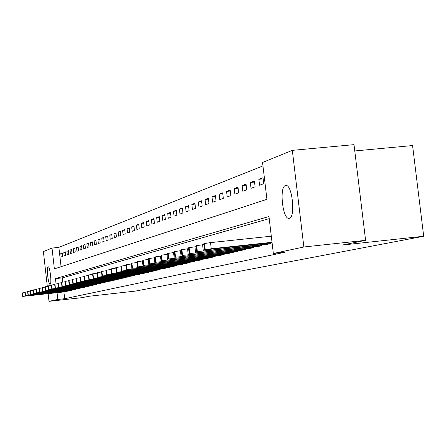 <?xml version="1.0" encoding="UTF-8"?>
<svg xmlns="http://www.w3.org/2000/svg" width="446" height="446" viewBox="0 0 446 446"><rect width="100%" height="100%" fill="white"/><g stroke="black" fill="none" stroke-linecap="round" stroke-linejoin="round"><path stroke-width="0.67" d="M289.32 218.3L289.097 218.345C282.736 219.95 279.034 186.958 285.418 185.558L285.864 185.469C292.236 184.192 295.737 217.453 289.32 218.3M50.091 284.247L50.069 284.253C48.279 284.994 46.278 267.054 48.129 266.847L48.174 266.836C49.969 266.095 51.965 284.191 50.091 284.247M354.771 150.954L412.578 145.552L423.7 236.252L135.5 291.082L88.726 296.306L82.114 297.644L48.993 301.345L48.129 293.68M47.309 286.388L43.39 251.583L52.02 248.076L54.367 268.888L266.925 199.317L262.555 162.467L292.32 150.358L303.865 246.984L273.353 253.49L268.966 216.539L55.466 278.611L56.062 283.879M262.962 165.895L58.878 247.363L52.02 248.076M303.865 246.984L365.597 240.333L354.007 144.655L292.32 150.358M58.878 247.363L61.063 266.697M61.202 256.98L62.641 256.461L62.245 252.96L60.807 253.501L61.202 256.98M64.218 255.887L65.685 255.357L65.289 251.823L63.817 252.375L64.218 255.887M67.296 254.778L68.801 254.231L68.394 250.658L66.894 251.221L67.296 254.778M70.446 253.635L71.979 253.083L71.572 249.47L70.039 250.044L70.446 253.635M73.662 252.475L75.229 251.906L74.816 248.249L73.25 248.84L73.662 252.475M76.952 251.282L78.557 250.702L78.139 247.006L76.534 247.608L76.952 251.282M80.313 250.067L81.958 249.47L81.534 245.735L79.895 246.348L80.313 250.067M83.759 248.823L85.437 248.216L85.008 244.436L83.33 245.066L83.759 248.823M87.277 247.547L88.999 246.928L88.559 243.103L86.847 243.745L87.277 247.547M90.878 246.242L92.64 245.607L92.199 241.738L90.443 242.401L90.878 246.242M94.569 244.91L96.369 244.257L95.923 240.344L94.128 241.018L94.569 244.91M98.349 243.544L100.194 242.875L99.742 238.917L97.897 239.608L98.349 243.544M102.218 242.145L104.108 241.459L103.65 237.45L101.76 238.158L102.218 242.145M106.181 240.712L108.116 240.009L107.653 235.951L105.719 236.675L106.181 240.712M110.246 239.24L112.23 238.521L111.762 234.412L109.777 235.154L110.246 239.24M114.41 237.735L116.445 236.999L115.971 232.834L113.936 233.598L114.41 237.735M118.681 236.19L120.771 235.432L120.286 231.218L118.201 231.998L118.681 236.19M123.063 234.602L125.209 233.827L124.718 229.562L122.578 230.359L123.063 234.602M127.562 232.979L129.758 232.182L129.262 227.856L127.065 228.681L127.562 232.979M132.178 231.307L134.436 230.487L133.934 226.105L131.676 226.953L132.178 231.307M136.916 229.595L139.241 228.753L138.728 224.31L136.409 225.18L136.916 229.595M141.789 227.834L144.175 226.969L143.651 222.465L141.27 223.357L141.789 227.834M146.79 226.022L149.243 225.135L148.719 220.569L146.271 221.484L146.79 226.022M151.935 224.16L154.461 223.245L153.926 218.618L151.406 219.56L151.935 224.16M157.232 222.247L159.824 221.305L159.278 216.611L156.691 217.581L157.232 222.247M162.673 220.274L165.343 219.309L164.791 214.548L162.127 215.546L162.673 220.274M168.276 218.25L171.024 217.258L170.467 212.424L167.718 213.45L168.276 218.25M174.046 216.165L176.878 215.139L176.309 210.233L173.483 211.292L174.046 216.165M179.989 214.013L182.91 212.959L182.33 207.975L179.415 209.068L179.989 214.013M186.116 211.794L189.126 210.707L188.535 205.651L185.53 206.777L186.116 211.794M192.432 209.514L195.538 208.388L194.935 203.253L191.836 204.413L192.432 209.514M198.949 207.156L202.15 205.996L201.542 200.784L198.342 201.977L198.949 207.156M205.673 204.725L208.979 203.527L208.36 198.225L205.06 199.462L205.673 204.725M212.619 202.211L216.031 200.973L215.401 195.588L211.989 196.864L212.619 202.211M219.794 199.613L223.323 198.342L222.677 192.862L219.153 194.183L219.794 199.613M227.209 196.931L230.861 195.616L230.203 190.046L226.562 191.406L227.209 196.931M234.88 194.161L238.655 192.795L237.986 187.125L234.217 188.541L234.88 194.161M242.819 191.289L246.727 189.873L246.047 184.109L242.145 185.569L242.819 191.289M251.037 188.312L255.09 186.846L254.393 180.981L250.351 182.498L251.037 188.312M259.555 185.235L263.753 183.713L263.045 177.742L258.853 179.309L259.555 185.235M63.917 291.935L64.681 298.697L285.128 252.219L273.353 253.49M269.217 218.629L62.323 277.869L62.797 282.034M65.138 291.801L66.577 291.26M68.199 291.082L69.665 290.53M71.327 290.352L72.826 289.788M74.521 289.599L76.054 289.025M77.782 288.835L79.355 288.244M81.127 288.066L82.727 287.447M84.539 287.263L86.178 286.633M88.029 286.427L89.707 285.797M91.603 285.591L93.326 284.944M95.26 284.732L97.022 284.069M99.006 283.851L100.807 283.177M102.842 282.97L104.687 282.257M106.772 282.05L108.657 281.32M110.798 281.103L112.732 280.356M114.917 280.116L116.936 279.664L116.902 279.369M119.149 279.124L121.217 278.661L121.184 278.354M123.486 278.103L125.61 277.629L125.571 277.317M127.935 277.061L130.115 276.57L130.076 276.252M132.501 275.99L134.737 275.489L134.698 275.16M137.19 274.887L139.487 274.374L139.447 274.039M142.001 273.76L144.359 273.231L144.32 272.885M146.946 272.595L149.371 272.054L149.332 271.698M152.03 271.402L154.522 270.845L154.478 270.477M157.254 270.176L159.819 269.601L159.774 269.228M162.628 268.916L165.265 268.325L165.221 267.935M168.159 267.617L170.868 267.009L170.824 266.608M173.845 266.279L176.644 265.654L176.594 265.242M179.71 264.907L182.587 264.261L182.537 263.837M185.742 263.486L188.714 262.822L188.658 262.387M191.97 262.025L195.025 261.345L194.974 260.888M198.381 260.52L201.536 259.812L201.48 259.349M205.004 258.964L208.26 258.24L208.198 257.755M211.833 257.364L215.195 256.612L215.134 256.11M218.886 255.709L222.359 254.928L222.298 254.41M226.178 253.997L229.768 253.189L229.701 252.659M233.71 252.224L237.423 251.393L237.361 250.842M241.503 250.396L245.345 249.537L245.278 248.963M249.57 248.5L253.551 247.614L253.479 247.017M257.922 246.543L262.047 245.618L261.975 244.999M266.58 244.508L270.85 243.549L270.778 242.908M365.597 240.333L342.266 245.049L423.7 236.252M64.681 298.697L57.818 299.461L48.993 301.345M57.055 292.693L57.818 299.461M62.323 277.869L55.466 278.611M62.289 253.345L60.807 253.501M263.185 178.891L258.853 179.309M254.527 182.091L250.351 182.498M246.175 185.179L242.145 185.569M238.108 188.162L234.217 188.541M230.32 191.039L226.562 191.406M222.794 193.826L219.153 194.183M215.507 196.519L211.989 196.864M208.466 199.128L205.06 199.462M201.642 201.653L198.342 201.977M195.036 204.095L191.836 204.413M188.63 206.47L185.53 206.777M182.42 208.767L179.415 209.068M176.399 211.003L173.483 211.292M170.55 213.166L167.718 213.45M164.875 215.267L162.127 215.546M159.361 217.314L156.691 217.581M154.004 219.298L151.406 219.56M148.791 221.233L146.271 221.484M143.729 223.106L141.27 223.357M138.801 224.935L136.409 225.18M134.001 226.713L131.676 226.953M129.334 228.447L127.065 228.681M124.785 230.136L122.578 230.359M120.353 231.781L118.201 231.998M116.032 233.381L113.936 233.598M111.818 234.947L109.777 235.154M107.715 236.469L105.719 236.675M103.706 237.958L101.76 238.158M99.798 239.407L97.897 239.608M95.979 240.829L94.128 241.018M92.255 242.211L90.443 242.401M88.615 243.561L86.847 243.745M85.058 244.882L83.33 245.066M81.585 246.175L79.895 246.348M78.184 247.435L76.534 247.608M74.867 248.673L73.25 248.84M71.616 249.877L70.039 250.044M68.439 251.059L66.894 251.221M65.333 252.213L63.817 252.375M65.261 291.79L22.93 296.378L66.476 291.5M30.3 295.626L39.577 294.544L30.289 295.531M22.333 292.933L24.965 292.526M68.322 291.071L25.567 295.704L69.565 290.775M33.004 294.945L42.381 293.847L32.993 294.851M24.931 292.219L25.327 295.765L24.931 292.219L27.646 291.807M71.455 290.335L28.254 295.012L72.72 290.039M35.769 294.248L45.247 293.139L35.758 294.154M28.014 295.074L27.613 291.494L30.384 291.071M74.649 289.582L31.003 294.304L75.948 289.281M38.59 293.535L48.174 292.414L38.579 293.435M30.378 290.753L33.188 290.318M77.916 288.818L33.818 293.585L79.249 288.506M41.478 292.81L51.167 291.673L41.467 292.71M33.589 293.646L33.149 289.989L36.054 289.549M81.261 288.032L36.689 292.849L82.616 287.715M44.433 292.063L54.234 290.915L44.422 291.963M36.455 292.905L36.014 289.214L38.98 288.757M84.679 287.23L39.633 292.091L86.067 286.906M47.449 291.305L57.361 290.14L47.438 291.199M38.975 288.423L41.98 287.954M88.174 286.41L42.638 291.322L89.596 286.076M50.543 290.524L60.567 289.348L50.526 290.418M41.969 287.609L45.052 287.129M91.753 285.574L45.721 290.53L93.208 285.234M53.704 289.727L63.845 288.54L53.687 289.616M45.04 286.778L48.19 286.287M95.411 284.715L48.87 289.722L96.899 284.364M56.937 288.913L67.201 287.709L56.926 288.796M48.179 285.925L51.407 285.423M99.163 283.834L52.098 288.897L100.684 283.478M60.255 288.077L70.641 286.856L60.238 287.96M51.396 285.05L54.702 284.537M102.998 282.931L55.404 288.044L104.559 282.569M63.644 287.224L74.159 285.986L63.633 287.101M54.691 284.158L58.075 283.628M106.928 282.011L58.794 287.179L108.529 281.638M67.123 286.349L77.766 285.094L67.106 286.226M58.064 283.243L61.537 282.703M110.959 281.064L62.262 286.287L112.598 280.679M70.685 285.451L81.462 284.18L70.669 285.323M61.526 282.307L65.083 281.749M115.09 280.099L65.824 285.373L116.768 279.703M74.337 284.526L85.253 283.243L74.326 284.397M65.071 281.342L68.717 280.774M119.322 279.101L69.476 284.436L121.044 278.7M78.083 283.584L89.133 282.285L78.067 283.45M68.706 280.356L72.447 279.77M123.665 278.087L73.216 283.478L125.432 277.668M81.925 282.613L93.119 281.298L81.908 282.48M72.436 279.347L76.277 278.744M128.119 277.038L77.058 282.491L129.931 276.615M85.866 281.621L97.211 280.283L85.855 281.482M76.712 282.58L76.227 278.304L80.208 277.691M132.691 275.968L81.005 281.476L134.553 275.533M89.914 280.601L101.404 279.246L89.897 280.462M80.648 281.571L80.157 277.239L84.244 276.609M137.379 274.864L85.058 280.439L139.291 274.418M94.073 279.553L105.713 278.181L94.056 279.408M84.69 280.534L84.188 276.146L88.392 275.5M142.202 273.738L89.217 279.369L144.164 273.275M98.337 278.477L110.14 277.083L98.321 278.326M88.843 279.469L88.336 275.02L92.651 274.357M147.152 272.573L93.493 278.271L149.17 272.099M102.725 277.373L114.689 275.962L102.708 277.217M93.108 278.371L92.595 273.866L97.027 273.181M152.237 271.38L97.891 277.144L154.31 270.895M107.23 276.236L119.366 274.803L107.213 276.08M97.49 277.25L96.972 272.679L101.532 271.976M157.471 270.153L102.407 275.985L159.601 269.652M111.868 275.07L124.172 273.615L111.846 274.903M102 276.091L101.476 271.458L106.165 270.733M162.851 268.893L107.062 274.792L165.042 268.375M116.635 273.866L129.117 272.389L116.618 273.699M106.644 274.898L106.103 270.204L110.937 269.456M168.382 267.594L111.851 273.565L170.645 267.065M121.541 272.629L134.207 271.129L121.541 272.629M111.416 273.677L110.876 268.91L115.849 268.141M174.079 266.256L116.339 272.445L116.4 272.952M120.905 266.786L121.407 271.675L116.339 272.445M176.41 265.71L121.407 271.675M126.597 271.358L139.447 269.836L126.575 271.179M116.334 272.411L115.821 267.533L120.849 266.792M179.95 264.879L121.858 270.995L182.347 264.316M126.118 265.392L126.564 270.36M131.799 270.047L144.844 268.498L131.776 269.863M121.401 271.112L120.877 266.156L125.995 265.403M185.993 263.463L127.088 269.652L188.463 262.884M131.498 263.954L131.882 269.005M137.162 268.693L150.408 267.121L137.139 268.503M126.619 269.774L126.09 264.746L131.302 263.976M192.226 261.997L132.484 268.269L194.768 261.401M137.039 262.471L137.362 267.611M142.692 267.299L156.139 265.699L142.67 267.104M132.005 268.392L131.464 263.285L136.771 262.499M198.648 260.492L138.054 266.842L201.274 259.879M142.765 260.938L142.419 260.977L143.015 266.167M148.395 265.861L162.054 264.238L148.373 265.66M137.558 266.97L137.006 261.78L142.419 260.977M205.277 258.936L143.796 265.364L207.987 258.301M148.674 259.36L148.245 259.405L148.852 264.679M154.283 264.378L168.159 262.727L154.255 264.171M143.289 265.498L142.726 260.224L148.245 259.405M212.118 257.331L149.733 263.842L214.911 256.679M154.779 257.727L154.26 257.782L154.879 263.146M160.354 262.85L174.458 261.166L160.331 262.633M149.209 263.976L148.635 258.624L154.26 257.782M219.181 255.675L155.86 262.27L222.069 254.995M161.09 256.043L160.476 256.104L161.106 261.557M166.631 261.267L180.965 259.555L166.609 261.044M155.32 262.41L154.734 256.968L160.476 256.104M226.479 253.964L162.193 260.642L229.467 253.261M167.618 254.298L166.899 254.376L167.545 259.918M173.12 259.633L187.688 257.888L173.093 259.405M161.642 260.787L161.039 255.251L166.899 254.376M234.022 252.191L168.75 258.964L237.11 251.466M174.375 252.492L173.55 252.581L174.202 258.217M179.827 257.939L194.646 256.166L179.799 257.704M168.175 259.109L167.568 253.484L173.55 252.581M241.827 250.362L175.529 257.225L245.027 249.609M181.371 250.624L180.424 250.724L181.093 256.461M186.768 256.194L201.843 254.382L186.74 255.948M174.944 257.375L174.314 251.65L180.424 250.724M249.905 248.467L182.553 255.424L253.216 247.692M188.625 248.69L187.549 248.807L188.229 254.644M193.954 254.382L209.291 252.536L193.926 254.131M181.946 255.575L181.305 249.754L187.549 248.807M258.267 246.504L189.829 253.557L261.702 245.701M196.14 246.688L194.93 246.816L195.621 252.759M201.397 252.503L217.007 250.624L201.369 252.241M189.204 253.713L188.546 247.786L194.93 246.816M266.937 244.469L197.372 251.616L270.493 243.633M203.939 244.609L202.584 244.754L203.292 250.803M209.118 250.557L225.007 248.645L209.085 250.29M196.736 251.784L196.056 245.746L202.584 244.754M272.077 242.769L204.552 249.871L211.248 248.773L272.027 242.306M271.302 236.196L210.523 242.613L211.248 248.773M217.118 248.539L233.303 246.588L217.118 248.539L217.085 248.26M203.844 243.633L204.558 249.777L203.844 243.633L210.523 242.613M22.328 292.916L22.724 296.434M22.54 292.86L22.93 296.378M25.166 292.147L25.567 295.704M27.635 291.472L28.037 295.068M27.853 291.416L28.254 295.012M30.373 290.731L30.78 294.366M30.596 290.669L31.003 294.304M33.405 289.906L33.818 293.585M36.271 289.131L36.689 292.849M43.061 291.366L43.089 291.645M38.969 288.395L39.393 292.152M39.209 288.333L39.633 292.091M46.111 290.58L46.144 290.864M41.969 287.581L42.398 291.383M42.214 287.519L42.638 291.322M49.238 289.777L49.272 290.067M45.035 286.75L45.47 290.597M45.286 286.683L45.721 290.53M52.433 288.952L52.466 289.253M48.179 285.897L48.614 289.788M48.43 285.83L48.87 289.722M55.711 288.11L55.744 288.417M51.396 285.022L51.836 288.963M51.652 284.955L52.098 288.897M59.062 287.246L59.101 287.564M54.685 284.13L55.137 288.116M54.953 284.057L55.404 288.044M62.501 286.36L62.535 286.683M58.064 283.216L58.515 287.246M58.337 283.138L58.794 287.179M66.025 285.451L66.058 285.786M61.52 282.273L61.983 286.36M61.804 282.195L62.262 286.287M69.632 284.52L69.671 284.866M65.066 281.309L65.534 285.446M65.356 281.231L65.824 285.373M73.339 283.567L73.378 283.924M68.706 280.322L69.18 284.515M68.996 280.244L69.476 284.436M77.136 282.586L77.18 282.954M72.436 279.313L72.915 283.556M72.737 279.229L73.216 283.478M81.038 281.582L81.083 281.956M76.26 278.271L76.751 282.569M76.573 278.187L77.058 282.491M85.041 280.545L85.086 280.935M80.191 277.206L80.687 281.56M80.509 277.117L81.005 281.476M89.15 279.486L89.194 279.887M84.227 276.107L84.729 280.523M84.556 276.018L85.058 280.439M93.376 278.393L93.42 278.811M88.369 274.981L88.882 279.458M88.709 274.892L89.217 279.369M97.713 277.273L97.763 277.707M92.629 273.827L93.147 278.36M92.974 273.733L93.493 278.271M102.173 276.119L102.229 276.565M97.011 272.64L97.535 277.239M97.362 272.545L97.891 277.144M106.761 274.931L106.817 275.399M101.51 271.419L102.045 276.08M101.878 271.319L102.407 275.985M111.483 273.71L111.539 274.195M106.142 270.159L106.683 274.887M106.522 270.059L107.062 274.792M110.915 268.866L111.461 273.66M111.299 268.76L111.851 273.565M115.821 267.533L116.378 272.4M116.222 267.422L116.78 272.3M120.877 266.156L121.446 271.101M121.29 266.045L121.858 270.995M126.09 264.746L126.664 269.763M126.513 264.629L127.088 269.652M131.464 263.285L132.049 268.38M131.899 263.168L132.484 268.269M137.006 261.78L137.602 266.953M137.457 261.657L138.054 266.842M142.726 260.224L143.333 265.487M143.194 260.102L143.796 265.364M148.635 258.624L149.248 263.965M149.115 258.49L149.733 263.842M154.734 256.968L155.364 262.399M155.23 256.829L155.86 262.27M161.039 255.251L161.681 260.776M161.558 255.112L162.193 260.642M167.568 253.484L168.214 259.098M168.097 253.339L168.75 258.964M174.314 251.65L174.977 257.364M174.865 251.499L175.529 257.225M181.305 249.754L181.979 255.569M181.873 249.598L182.553 255.424M188.546 247.786L189.238 253.707M189.137 247.625L189.829 253.557M212.341 251.332L212.307 251.053M196.056 245.746L196.758 251.778M196.669 245.579L197.372 251.616M220.246 249.37L220.213 249.08M204.48 243.46L205.199 249.609M228.441 247.335L228.408 247.034M22.306 292.933L22.701 296.439M30.35 290.747L30.757 294.371M33.149 289.989L33.562 293.652M36.014 289.214L36.433 292.916M38.941 288.417L39.365 292.163M41.941 287.603L42.37 291.394M45.007 286.772L45.442 290.602M48.151 285.919L48.586 289.8M51.362 285.05L51.808 288.969M54.657 284.158L55.103 288.122M58.03 283.238L58.487 287.257M61.492 282.301L61.949 286.365M65.038 281.342L65.501 285.457M68.673 280.356L69.141 284.52M72.403 279.341L72.876 283.561"/></g></svg>
